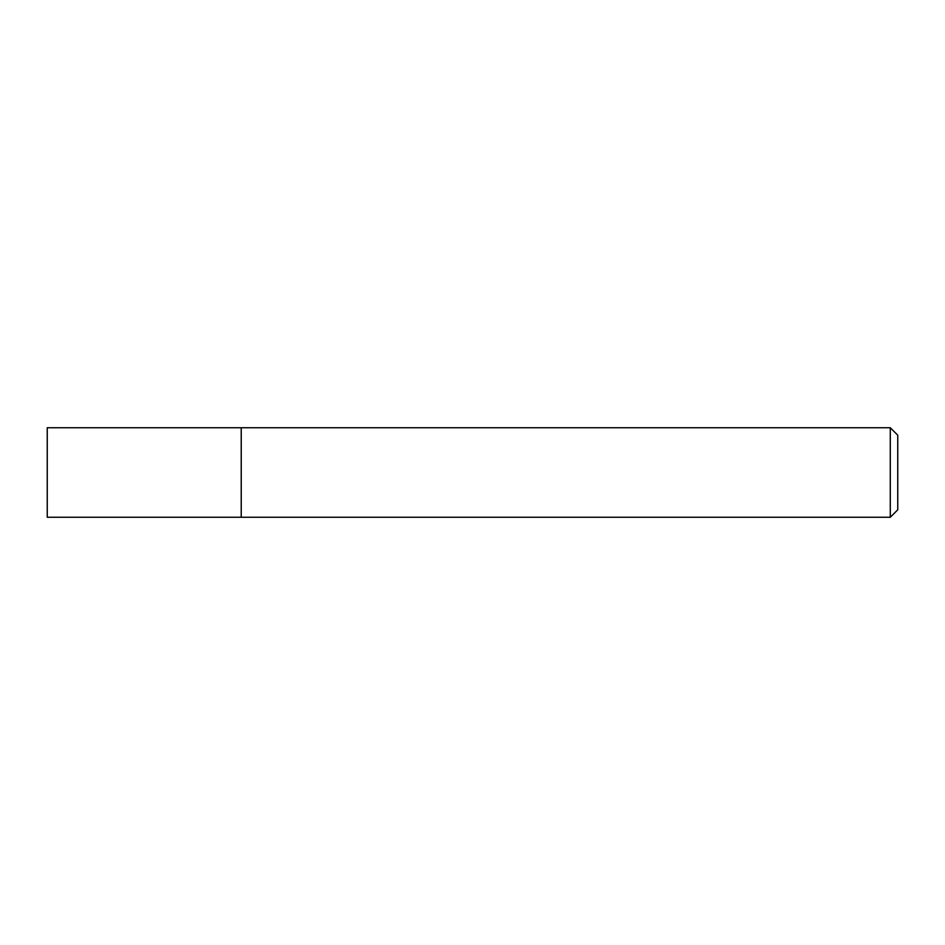 <?xml version="1.0" encoding="UTF-8"?>
<svg xmlns="http://www.w3.org/2000/svg" width="945" height="945" viewBox="0 0 945 945"><rect width="100%" height="100%" fill="white"/><g stroke="black" fill="none" stroke-linecap="round" stroke-linejoin="round"><path stroke-width="1.42" d="M241.223 517.258L241.223 427.742L47.25 427.742L47.25 517.258L241.223 517.258L241.223 427.742L890.284 427.742L890.284 517.258L241.223 517.258M890.284 427.742L897.75 435.196L897.75 509.804L890.284 517.258"/></g></svg>
